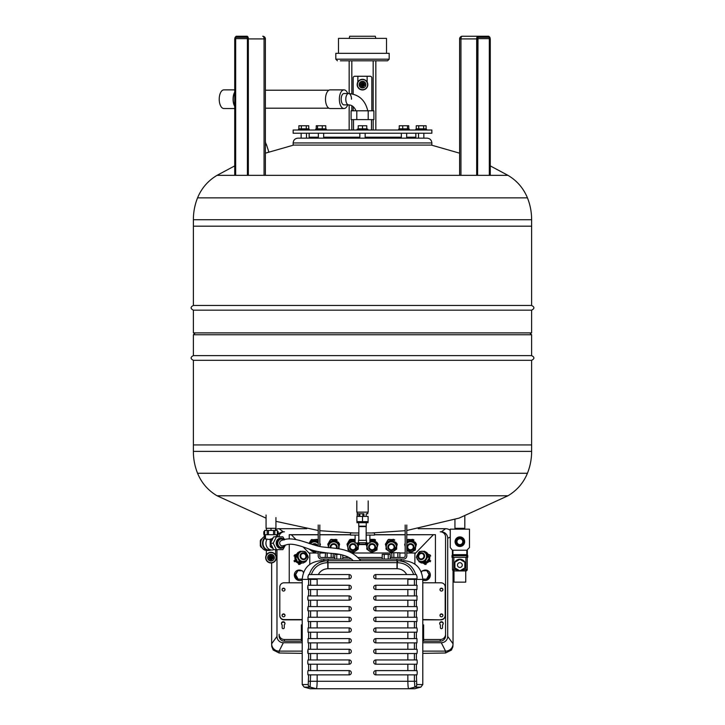 <?xml version="1.0" encoding="UTF-8"?>
<svg xmlns="http://www.w3.org/2000/svg" width="725" height="725" viewBox="0 0 725 725"><rect width="100%" height="100%" fill="white"/><g stroke="black" fill="none" stroke-linecap="round" stroke-linejoin="round"><path stroke-width="1.09" d="M390.222 559.102L390.222 554.353L382.211 554.353L382.211 559.102M388.219 554.353L388.219 559.102M384.214 554.353L384.214 559.102M421.388 572.279L422.167 570.856L426.753 570.611L429.834 575.034L427.532 579.248L422.784 579.012M427.532 579.248L422.784 579.402M426.753 570.611L429.055 574.59L426.753 578.804M429.834 575.034L429.055 574.59M422.992 580.136L422.784 580.018A5.338 5.03 -60.4 0 0 429.662 577.662A5.338 5.03 -60.4 0 0 422.738 570.829M421.742 571.635A5.338 5.03 -60.4 0 0 421.316 572.116M418.316 552.976L419.657 551.517L424.433 551.263L426.98 552.695L429.372 557.815L426.146 562.745L424.433 561.775L419.657 562.02L416.431 557.434L416.947 555.504M418.823 561.567L421.37 562.999L426.146 562.745M426.98 562.201L425.267 561.232L427.659 556.845L429.372 557.815M429.372 556.827L427.659 555.848L427.659 556.845M427.659 555.848L425.267 551.716M421.37 562.999L419.657 562.02M425.267 561.232L424.433 561.775M421.207 558.966A2.8 2.637 -60.4 0 0 422.648 553.764A2.8 2.637 -60.4 0 0 418.968 554.897A2.8 2.637 -60.4 0 0 421.207 558.966M422.729 553.809A2.8 2.637 -60.4 0 0 419.956 558.676M419.385 560.96A5.066 4.776 -60.4 0 0 426.699 557.797A5.066 4.776 -60.4 0 0 424.397 552.151M422.34 562.944L425.33 563.996L429.472 561.313L429.952 555.513L427.523 553.619M425.276 562.79A4.667 4.395 119.6 0 1 424.424 562.836M429.309 557.924A4.667 4.395 119.6 0 1 427.016 562.147M425.14 564.485L424.37 564.041M430.251 561.757L429.472 561.313M426.11 564.44L425.33 563.996M430.732 555.948L429.952 555.513M430.732 560.869L429.952 560.425M430.251 555.114L429.472 554.67M306.358 552.976L305.026 551.517L300.25 551.263L297.694 552.695L295.311 556.827L297.694 562.201L298.537 562.745L300.25 561.775L305.859 561.567L308.252 557.434L307.735 555.504M298.537 562.745L303.313 562.999L305.859 561.567M297.694 562.201L299.407 561.232L297.023 556.845L295.311 557.815M295.311 556.827L297.023 555.848L297.023 556.845M297.023 555.848L299.407 551.716M303.313 562.999L305.026 562.02M299.407 561.232L300.25 561.775M303.476 558.966A2.8 2.637 -119.6 0 1 302.026 553.764A2.8 2.637 -119.6 0 1 305.705 554.897A2.8 2.637 -119.6 0 1 303.476 558.966M301.953 553.809A2.8 2.637 -119.6 0 1 304.718 558.676M305.298 560.96A5.066 4.776 -119.6 0 1 297.984 557.797A5.066 4.776 -119.6 0 1 300.286 552.151M302.343 562.944L299.343 563.996L295.211 561.313L294.731 555.513L297.159 553.619M299.398 562.79A4.667 4.395 60.4 0 0 300.259 562.836M295.365 557.924A4.667 4.395 60.4 0 0 297.667 562.147M299.534 564.485L300.313 564.041M294.432 561.757L295.211 561.313M298.573 564.44L299.343 563.996M293.951 555.948L294.731 555.513M293.951 560.869L294.731 560.425M294.432 555.114L295.211 554.67M303.476 572.623L302.515 570.856L297.921 570.611L294.848 575.034L297.141 579.248L302.216 579.03M297.141 579.248L302.216 579.221M297.921 570.611L295.628 574.59L297.921 578.804M294.848 575.034L295.628 574.59M302.216 579.837A5.338 5.03 -119.6 0 1 295.075 577.762A5.338 5.03 -119.6 0 1 301.944 570.829M302.941 571.635A5.338 5.03 -119.6 0 1 303.567 572.397M450.261 530.338A7.468 7.359 0 0 0 445.567 528.706L441.298 531.869A6.398 6.308 180 0 1 447.706 538.177L447.706 636.432A6.398 6.308 180 0 1 441.298 642.731L422.784 642.731M302.216 653.361A773.593 134.333 -0 0 1 279.107 652.989L273.207 650.026L271.793 646.7L271.639 643.773A7.468 7.359 0 0 0 279.107 651.132L283.375 642.731A6.398 6.308 180 0 1 276.977 636.432L276.977 549.777M277.784 535.123A6.398 6.308 180 0 1 283.375 531.869L279.107 528.706A7.468 7.359 0 0 0 275.536 529.603M445.567 652.989L445.567 651.132A7.468 7.359 0 0 0 453.043 643.773L452.862 646.854L451.439 650.062L445.567 652.989A773.593 134.333 -0 0 1 422.784 653.361M279.107 528.706L306.775 528.706M418.225 528.706L445.567 528.706M441.298 642.731L445.567 651.132L422.784 651.132M302.216 651.132L279.107 651.132L279.107 652.989M453.043 570.666L453.043 643.773L447.706 636.432M276.977 636.432L271.639 643.773L271.639 562.935M282.152 627.632L282.152 624.859A1.758 1.731 180 0 1 283.221 621.751A1.758 1.731 180 0 1 284.282 624.859L284.282 627.632A1.069 1.051 180 0 1 283.221 628.684A1.069 1.051 180 0 1 282.152 627.632M284.961 623.717A1.758 1.731 0 0 0 281.472 623.717M442.531 624.859L442.531 627.632A1.069 1.051 180 0 1 441.462 628.684A1.069 1.051 180 0 1 440.392 627.632L440.392 624.859A1.758 1.731 180 0 1 441.462 621.751A1.758 1.731 180 0 1 442.531 624.859M439.712 623.717A1.758 1.731 180 0 1 443.211 623.717M295.764 539.327L291.377 534.796L318.221 534.796M319.816 534.796L350.492 534.796M374.508 534.796L405.184 534.796M406.779 534.796L435.435 534.688L435.435 582.791M309.783 553.837L303.24 547.058M414.89 553.837L433.296 534.796M289.248 538.992L289.248 534.688L291.377 534.796M289.248 582.791L289.248 544.357M440.238 531.797A5.338 5.256 180 0 1 445.567 537.053L445.567 634.257A5.338 5.256 180 0 1 440.238 639.513L423.627 639.513M279.116 536.844A5.338 5.256 180 0 1 284.445 531.797M301.373 639.513L284.445 639.513A5.338 5.256 180 0 1 279.107 634.257L279.107 635.907A5.338 5.256 180 0 0 284.445 641.163L302.216 641.163M289.248 534.688L318.221 534.688M319.816 534.688L350.492 534.688M374.508 534.688L405.184 534.688M406.779 534.688L435.435 534.688M318.221 553.003L309.783 553.003L309.783 564.358M414.89 564.132L414.89 553.003L406.779 553.003M405.184 553.003L399.847 553.003M391.844 553.003L351.679 553.003M325.153 553.003L319.816 553.003M302.216 642.731L283.375 642.731M445.567 634.257L445.567 635.907A5.338 5.256 180 0 1 440.238 641.163L422.784 641.163M279.107 634.257L279.107 635.907M309.149 543.469L309.657 542.363L309.502 543.587M318.221 541.738L313.979 539.898L309.657 542.363L311.107 539.871L310.037 542.146M313.979 539.898L313.979 540.868L309.657 543.324M309.149 549.097L313.979 552.441L316.916 551.344M314.985 539.898L314.985 540.868L313.979 540.868M318.221 542.699L314.985 540.868M316.997 545.871A2.8 2.764 180 0 0 313.01 544.738M318.221 543.27A5.066 5.002 180 0 0 310.282 543.85M318.221 540.497L316.979 539.817L311.107 540.315M319.816 543.224L320.35 544.14L319.816 543.668M318.221 540.932L317.858 540.315M317.858 539.871L316.979 539.373L311.986 539.817M311.986 539.373L311.107 539.871M319.816 546.487L320.35 544.575M328.353 544.194L328.86 542.363L328.353 547.665M339.028 546.487L339.563 544.14L338.521 542.363L334.198 539.898L328.86 542.363L330.319 539.871L329.25 542.146M333.183 539.898L333.183 540.868L328.86 543.324M334.198 539.898L334.198 540.868L333.183 540.868M339.028 548.807L339.028 543.224M338.131 542.146L339.028 544.194M338.521 543.324L334.198 540.868M336.146 548.417A2.8 2.764 180 0 0 333.69 544.33A2.8 2.764 180 0 0 331.017 547.91M336.101 548.408A2.8 2.764 180 0 0 336.491 547.049M330.89 547.049A2.8 2.764 180 0 0 331.044 547.91M338.756 546.741A5.066 5.002 180 0 0 333.69 541.657A5.066 5.002 180 0 0 328.624 546.741M339.563 544.575L339.028 543.668M337.062 539.871L331.189 539.373L330.319 540.315M336.183 539.373L331.189 539.817M328.353 543.224L327.818 544.14L328.353 546.487M328.353 543.668L327.818 544.575M331.189 539.373L330.319 539.871M337.062 540.315L336.183 539.817M347.565 544.194L348.063 542.363L347.565 544.194L348.063 549.976L353.401 552.441L358.232 549.115L358.232 542.989M355.105 540.868L352.395 539.898L348.063 542.363L349.522 539.871L348.453 542.146M352.395 539.898L352.395 540.868L348.063 543.324M353.401 539.898L353.401 540.868L352.395 540.868M357.724 542.989L358.232 544.194M357.724 543.324L357.135 542.989M355.105 541.838L353.401 540.868M354.235 549.514A2.8 2.764 180 0 0 352.894 544.33A2.8 2.764 180 0 0 350.093 547.094A2.8 2.764 180 0 0 354.235 549.514M350.093 547.049A2.8 2.764 180 0 0 354.235 549.432A2.8 2.764 180 0 0 355.694 547.049M357.969 546.741A5.066 5.002 180 0 0 356.347 542.989M355.105 542.155A5.066 5.002 180 0 0 347.828 546.741M366.587 543.967L366.234 544.575L358.766 544.575L358.413 543.967M355.105 539.373L350.402 539.373L349.522 540.315M355.105 539.817L350.402 539.817M347.565 543.224L347.03 544.14L347.565 546.487M347.565 543.668L347.03 544.575M350.402 539.373L349.522 539.871M358.232 546.487L358.766 544.575M377.435 546.487L377.97 544.14L376.937 542.363L372.605 539.898L369.895 540.868M367.276 542.989L366.768 549.115L371.599 552.441L376.937 549.976L377.435 543.224M366.234 544.321L366.768 544.194M371.599 539.898L371.599 540.868L369.895 541.838M367.865 542.989L367.276 543.324M372.605 539.898L372.605 540.868L371.599 540.868M376.547 542.146L377.435 544.194M376.937 543.324L372.605 540.868M373.447 549.514A2.8 2.764 180 0 0 372.106 544.33A2.8 2.764 180 0 0 369.306 547.094A2.8 2.764 180 0 0 373.447 549.514M369.306 547.049A2.8 2.764 180 0 0 373.447 549.432A2.8 2.764 180 0 0 374.907 547.049M377.172 546.741A5.066 5.002 180 0 0 369.895 542.155M368.653 542.989A5.066 5.002 180 0 0 367.031 546.741M377.97 544.575L377.435 543.668M375.478 539.871L374.598 539.373L369.895 539.817M374.598 539.373L369.895 539.373M375.478 540.315L374.598 539.817M366.234 544.575L366.768 546.487M385.972 544.194L386.479 542.363L385.972 549.115L390.802 552.441L391.817 552.441L396.647 549.115L396.647 543.224L391.817 539.898L391.817 540.868L386.479 543.324M391.817 539.898L386.479 542.363L387.938 539.871L386.869 542.146M390.802 539.898L390.802 540.868M395.75 542.146L396.647 544.194M396.14 543.324L391.817 540.868M392.651 549.514A2.8 2.764 180 0 0 391.31 544.33A2.8 2.764 180 0 0 388.509 547.094A2.8 2.764 180 0 0 392.651 549.514M388.509 547.049A2.8 2.764 180 0 0 392.651 549.432A2.8 2.764 180 0 0 394.11 547.049M396.376 546.741A5.066 5.002 180 0 0 391.31 541.657A5.066 5.002 180 0 0 386.244 546.741M396.647 543.224L397.182 544.14L396.647 543.668M394.681 539.871L388.817 539.373L387.938 540.315M393.811 539.373L388.817 539.817M385.972 543.224L385.437 544.14L385.972 546.487M385.972 543.668L385.437 544.575M388.817 539.373L387.938 539.871M394.681 540.315L393.811 539.817M396.647 546.487L397.182 544.575M405.184 543.668L404.65 544.575L405.184 543.224L405.184 549.115M415.851 546.487L416.386 544.14L415.343 542.363L411.021 539.898L406.779 541.738M410.015 539.898L410.015 540.868L406.779 542.699M411.021 539.898L411.021 540.868L410.015 540.868M406.779 550.601L411.021 552.441L415.343 549.976L415.851 543.224M414.963 542.146L415.851 544.194M415.343 543.324L411.021 540.868M411.863 549.514A2.8 2.764 180 0 0 410.513 544.33A2.8 2.764 180 0 0 407.713 547.094A2.8 2.764 180 0 0 411.863 549.514M407.713 547.049A2.8 2.764 180 0 0 411.863 549.432A2.8 2.764 180 0 0 413.313 547.049M415.588 546.741A5.066 5.002 180 0 0 406.779 543.27M416.386 544.575L415.851 543.668M413.893 539.871L408.021 539.373L406.779 540.932M413.014 539.373L408.021 539.817M408.021 539.373L406.779 540.497M413.893 540.315L413.014 539.817M404.65 544.575L405.184 546.487M328.09 560.706L328.09 559.102L323.821 559.102L323.821 560.706M328.09 559.102L351.208 559.102M359.256 559.102L396.91 559.102L396.91 560.706M416.377 585.247L416.975 585.247L416.975 589.516L375.84 589.516A2.13 2.13 0 0 1 373.701 587.377A2.13 2.13 0 0 1 375.84 585.247L416.377 585.247L416.377 579.375L422.784 579.375C421.678 568.037 415.461 561.812 404.115 560.706L397.001 560.706L401.179 560.706L401.179 559.102L396.91 559.102M422.784 619.576L440.927 619.848A4.268 4.205 0 0 0 445.195 615.652L445.195 615.371A4.268 4.205 180 0 1 440.927 619.576M422.784 582.791L440.927 582.791A4.268 4.205 180 0 1 445.195 586.996L445.195 615.371M302.216 582.791L284.073 582.791A4.268 4.205 180 0 0 279.805 586.996L279.805 615.652A4.268 4.205 0 0 0 284.073 619.848L302.216 619.848M284.073 619.848L284.073 619.576A4.268 4.205 180 0 1 279.805 615.371M284.073 619.576L302.216 619.576M442.93 589.624A1.468 1.441 180 0 1 441.462 591.065A1.468 1.441 180 0 1 439.993 589.624A1.468 1.441 180 0 1 441.462 588.183A1.468 1.441 180 0 1 442.93 589.624M285.007 589.624A1.468 1.441 180 0 1 283.538 591.065A1.468 1.441 180 0 1 282.07 589.624A1.468 1.441 180 0 1 283.538 588.183A1.468 1.441 180 0 1 285.007 589.624M285.007 615.371A1.468 1.441 180 0 1 283.538 616.812A1.468 1.441 180 0 1 282.07 615.371A1.468 1.441 180 0 1 283.538 613.921A1.468 1.441 180 0 1 285.007 615.371M442.93 615.371A1.468 1.441 180 0 1 441.462 616.812A1.468 1.441 180 0 1 439.993 615.371A1.468 1.441 180 0 1 441.462 613.921A1.468 1.441 180 0 1 442.93 615.371M442.921 589.76A1.468 1.441 0 0 0 440.002 589.76M284.998 589.76A1.468 1.441 0 0 0 282.079 589.76M284.998 615.507A1.468 1.441 0 0 0 282.079 615.507M442.921 615.507A1.468 1.441 0 0 0 440.002 615.507M422.784 619.848L440.927 619.848M405.184 525.009L405.184 555.903A1.604 1.604 0 0 1 403.58 557.507L390.222 557.507M382.211 557.507L357.606 557.507M348.807 557.507L342.789 557.507M334.778 557.507L321.42 557.507A1.604 1.604 0 0 1 319.816 555.903L319.816 551.952M318.221 551.634L318.221 555.903A3.199 3.199 0 0 0 321.42 559.102L323.821 559.102M401.179 559.102L403.58 559.102A3.199 3.199 0 0 0 406.779 555.903L406.779 525.009M318.221 525.009L318.221 546.17M319.816 546.514L319.816 525.009M339.844 554.353L334.778 554.353L334.778 559.102M342.789 555.024L342.789 559.102M340.786 554.543L340.786 559.102M336.781 554.353L336.781 559.102M417.047 576.719L416.966 578.84L375.84 578.84A2.13 2.13 0 0 1 373.701 576.71A2.13 2.13 0 0 1 375.84 574.572L413.685 574.572L375.84 574.572L375.84 578.84M417.02 585.274L417.156 585.782M417.02 595.95L417.156 596.448M416.377 617.256L416.975 617.256L416.975 621.524L375.84 621.524A2.13 2.13 0 0 1 373.701 619.395A2.13 2.13 0 0 1 375.84 617.256L416.377 617.256L416.377 610.858L416.975 610.858L417.237 608.719L416.975 606.589L416.377 606.589L416.377 600.182L375.84 600.182A2.13 2.13 0 0 1 373.701 598.053A2.13 2.13 0 0 1 375.84 595.914L416.975 595.914L416.975 600.182L416.377 600.182M417.02 606.617L417.156 607.124M417.237 662.097L416.975 664.209L375.84 664.209A2.13 2.13 0 0 1 373.701 662.07A2.13 2.13 0 0 1 375.84 659.94L416.377 659.94L416.377 653.533L416.975 653.533L417.237 651.403L416.975 649.265L416.377 649.265L416.377 642.867L375.84 642.867A2.13 2.13 0 0 1 373.701 640.737A2.13 2.13 0 0 1 375.84 638.598L416.975 638.598L416.975 642.867L416.377 642.867M417.02 649.301L417.156 649.799M417.02 659.967L417.156 660.475M422.784 579.375L422.784 684.563L416.766 684.536L416.377 674.875L416.975 674.875L417.237 672.746L416.975 670.607L416.377 670.607L416.377 664.209M417.02 670.643L417.156 671.142M349.16 578.84L349.16 574.572L311.315 574.572L349.16 574.572A2.13 2.13 0 0 1 351.299 576.71A2.13 2.13 0 0 1 349.16 578.84L307.998 578.831M307.79 588.437L307.772 586.661M307.871 585.655L308.025 589.516L308.623 589.516L308.623 595.914L349.16 595.914A2.13 2.13 0 0 1 351.299 598.053A2.13 2.13 0 0 1 349.16 600.182L308.025 600.182L307.772 597.327M307.98 589.479L307.844 588.981M307.98 600.155L307.844 599.647M307.79 599.113L307.763 598.08M307.79 609.779L307.772 607.994M307.98 610.822L307.844 610.323M307.79 652.464L307.772 650.678M307.98 653.506L307.844 653.007M308.623 653.533L308.025 653.533L308.025 649.265L349.16 649.265A2.13 2.13 0 0 1 351.299 651.403A2.13 2.13 0 0 1 349.16 653.533L308.623 653.533L308.623 659.94L308.025 659.94L307.772 661.354M307.98 664.173L307.844 663.674M307.79 663.139L307.763 662.097M308.623 659.94L349.16 659.94A2.13 2.13 0 0 1 351.299 662.07A2.13 2.13 0 0 1 349.16 664.209L308.623 664.209L308.623 670.607L308.025 670.607L307.772 672.021M307.98 674.848L307.844 674.35M309.249 574.572L311.315 574.572C314.07 567.095 319.435 563.135 327.41 562.682L327.419 560.706C318.248 561.232 312.194 565.862 309.249 574.572L308.66 574.572L307.953 576.71L308.034 578.84M327.41 562.682A66.084 10.313 -0.1 0 1 327.736 562.682A248.757 232.036 0 0 1 327.999 562.682L397.001 562.682L397.001 560.706L320.885 560.706C309.539 561.812 303.322 568.037 302.216 579.375L308.623 579.375L308.623 585.247L349.16 585.247A2.13 2.13 0 0 1 351.299 587.377A2.13 2.13 0 0 1 349.16 589.516L308.623 589.516M319.752 562.328L325.153 560.842M308.623 670.607L349.16 670.607A2.13 2.13 0 0 1 351.299 672.746A2.13 2.13 0 0 1 349.16 674.875L308.623 674.875L308.234 684.536L302.216 684.563L302.216 579.375M308.623 674.875L308.025 674.875L307.763 672.746M308.623 664.209L308.025 664.209L307.763 662.07M308.623 642.867L308.025 642.867L308.025 638.598L349.16 638.598A2.13 2.13 0 0 1 351.299 640.737A2.13 2.13 0 0 1 349.16 642.867L308.623 642.867L308.623 649.265M308.623 632.2L308.025 632.2L308.025 627.932L349.16 627.932A2.13 2.13 0 0 1 351.299 630.061A2.13 2.13 0 0 1 349.16 632.2L308.623 632.2L308.623 638.598M308.623 621.524L308.025 621.524L308.025 617.256L349.16 617.256A2.13 2.13 0 0 1 351.299 619.395A2.13 2.13 0 0 1 349.16 621.524L308.623 621.524L308.623 627.932M308.623 610.858L308.025 610.858L308.025 606.589L349.16 606.589A2.13 2.13 0 0 1 351.299 608.719A2.13 2.13 0 0 1 349.16 610.858L308.623 610.858L308.623 617.256M308.623 595.914L308.025 595.914L307.763 598.053M308.025 585.247L308.623 585.247M417.047 576.71L416.34 574.572L415.751 574.572C412.806 565.862 406.752 561.232 397.581 560.706L397.59 562.682C405.565 563.126 410.93 567.095 413.685 574.572L415.751 574.572M416.377 610.858L375.84 610.858A2.13 2.13 0 0 1 373.701 608.719A2.13 2.13 0 0 1 375.84 606.589L416.377 606.589M416.377 638.598L416.377 632.2L416.975 632.2L417.237 630.061L416.975 627.932L416.377 627.932L416.377 621.524M416.377 632.2L375.84 632.2A2.13 2.13 0 0 1 373.701 630.061A2.13 2.13 0 0 1 375.84 627.932L416.377 627.932M416.377 653.533L375.84 653.533A2.13 2.13 0 0 1 373.701 651.403A2.13 2.13 0 0 1 375.84 649.265L416.377 649.265M417.237 662.07L416.975 659.94L416.377 659.94M416.377 674.875L375.84 674.875A2.13 2.13 0 0 1 373.701 672.746A2.13 2.13 0 0 1 375.84 670.607L416.377 670.607M407.84 578.84A3.852 1.414 88.5 0 1 407.849 579.375L407.849 585.247M416.377 681.292L414.401 681.283L414.881 687.137L420.808 687.137L422.784 684.563M416.485 683.394L416.766 684.536A2.664 2.637 126.2 0 1 414.8 687.092L408.773 688.75L414.782 688.75L420.808 687.137M407.849 674.875L407.849 681.283C407.921 685.995 408.229 688.478 408.773 688.75L316.227 688.75C316.771 688.478 317.079 685.995 317.151 681.283L317.151 674.875M407.849 600.182L407.849 606.589M407.849 589.516L407.849 595.914M407.849 621.524L407.849 627.932M407.849 610.858L407.849 617.256M407.849 642.867L407.849 649.265M407.849 632.2L407.849 638.598M407.849 664.209L407.849 670.607M317.151 585.247L317.151 579.375A3.852 1.414 91.5 0 1 317.16 578.84M318.311 574.572C320.377 570.883 323.549 568.926 327.827 568.708A11.047 11.047 0 0 1 327.999 568.708L397.001 568.708A11.047 11.047 0 0 1 397.173 568.708C401.451 568.926 404.623 570.883 406.689 574.572M407.849 653.533L407.849 659.94M317.151 595.914L317.151 589.516M317.151 606.589L317.151 600.182M317.151 617.256L317.151 610.858M317.151 627.932L317.151 621.524M317.151 638.598L317.151 632.2M317.151 649.265L317.151 642.867M317.151 659.94L317.151 653.533M317.151 670.607L317.151 664.209M308.161 684.563A2.664 2.646 90 0 0 310.119 687.137L310.599 674.875M397.001 568.708L397.001 562.682A248.757 232.036 -0 0 1 397.264 562.682A66.084 10.313 0.1 0 1 397.59 562.682M316.1 688.75L310.119 687.137L304.192 687.137L310.218 688.75L316.227 688.75L310.2 687.092A2.664 2.637 53.8 0 1 308.234 684.536M399.847 557.507L399.847 552.758L391.844 552.758L391.844 557.507M393.847 552.758L393.847 557.507M397.844 552.758L397.844 557.507M325.57 552.758L325.153 557.507M327.156 552.912L327.156 557.507M331.153 553.275L331.153 557.507M333.156 553.465L333.156 557.507M423.627 640.583L422.784 640.583L423.627 640.583L423.627 624.868L422.784 624.868M422.784 636.16L423.627 636.16M422.784 630.478L423.627 630.478M422.784 628.892L423.627 628.892M422.784 626.944L423.627 626.944M302.216 624.868L301.373 624.868L302.216 624.868L301.373 624.868L301.373 640.583L302.216 640.583L301.373 640.583M302.216 637.819L301.373 637.819M302.216 639.695L301.373 639.695M302.216 640.284L301.373 640.284M302.216 632.617L301.373 632.617M302.216 634.919L301.373 634.919M302.216 636.16L301.373 636.16M462.269 565.065A2.402 2.402 0 0 1 458.671 567.149A2.402 2.402 0 0 1 458.671 562.99A2.402 2.402 0 0 1 462.269 565.065M456.342 561.358L454.892 562.192L454.892 567.938L459.868 570.811L464.843 567.938L464.843 562.192L459.868 559.319L456.342 561.358M459.868 570.883A5.818 5.818 0 0 0 464.906 562.156A5.818 5.818 0 0 0 454.829 562.156A5.818 5.818 0 0 0 459.868 570.883L461.879 570.521M467.235 569.605A1.332 1.332 0 0 1 465.894 570.938A1.332 1.332 0 0 0 467.235 569.605L467.235 557.326L467.235 569.605L463.284 569.778M459.577 570.874L457.928 570.548M460.23 570.602A5.546 5.546 0 0 0 464.48 568.146M464.843 567.521A5.546 5.546 0 0 0 464.843 562.609M464.48 561.984A5.546 5.546 0 0 0 460.23 559.528M459.505 559.528A5.546 5.546 0 0 0 455.255 561.984M454.892 562.609A5.546 5.546 0 0 0 454.892 567.521M455.255 568.146A5.546 5.546 0 0 0 459.505 570.602M465.894 557.326L465.894 570.938L453.841 570.938L453.841 569.605L452.509 569.605A1.332 1.332 0 0 0 453.841 570.938M452.509 557.326L452.509 569.605M452.001 555.731L452.001 557.326L453.062 557.326L453.062 554.661A1.069 1.069 0 0 0 452.001 555.731L467.734 555.731A1.069 1.069 0 0 0 466.673 554.661L466.673 557.326L467.734 557.326L467.734 555.731M466.673 557.326L453.062 557.326M452.4 554.661L452.4 550.23L452.4 554.661L452.935 554.661L452.935 550.23M466.8 550.23L466.8 554.661L467.335 554.661L467.335 549.704L469.474 547.565L469.474 529.159L450.261 529.159L450.261 547.565L452.4 550.23L467.335 550.23M466.8 554.661L452.935 554.661M459.868 546.496A4.803 4.803 0 0 0 464.027 539.3A4.803 4.803 0 0 0 455.708 539.3A4.803 4.803 0 0 0 459.868 546.496M459.868 546.124A4.432 4.432 0 0 1 456.034 539.482A4.432 4.432 0 0 1 463.701 539.482A4.432 4.432 0 0 1 459.868 546.124M459.868 545.164A3.471 3.471 0 0 0 462.867 539.962A3.471 3.471 0 0 0 456.868 539.962A3.471 3.471 0 0 0 459.868 545.164M459.868 544.629A2.936 2.936 0 0 0 462.405 540.234A2.936 2.936 0 0 0 457.33 540.234A2.936 2.936 0 0 0 459.868 544.629M465.74 570.938L465.74 582.139L453.995 582.139L453.995 570.938M455.554 528.308L455.554 529.159M457.711 528.308L457.711 529.159M462.024 528.308L462.024 529.159M464.181 528.308L464.181 529.159M454.938 519.508L454.938 528.308L464.807 528.308L464.807 516.082M266.066 515.022L266.066 528.308L275.935 528.308L275.935 521.338L318.221 530.501M368.182 500.93L368.182 512.149L356.818 512.149L356.818 500.93M368.019 521.647L368.019 522.716L356.981 522.716L356.981 521.647M358.766 522.716L358.766 526.187L366.234 526.187L366.234 522.716M358.766 526.595L366.234 526.595M362.5 521.647L368.101 521.647L368.101 516.418L356.899 516.418L356.899 521.647L362.5 521.647L362.5 516.418M367.792 512.149L367.792 513.753L366.188 513.753L366.188 516.418M363.95 516.418L363.95 513.753L357.362 513.753L357.362 516.418M358.875 513.753L358.875 516.418M362.844 513.753L362.844 516.418M366.506 540.324L358.494 540.324L358.494 542.726L366.506 542.726L366.506 540.324M366.506 542.726L358.494 542.726M359.301 543.17L359.301 544.167L365.699 544.167L365.699 543.17M272.908 558.712L272.663 558.658A0.453 0.453 0 0 0 272.02 558.658A0.453 0.453 0 0 0 272.02 559.301L272.074 559.546A2.184 2.184 0 0 1 268.848 558.014A2.184 2.184 0 0 1 271.377 555.486A2.184 2.184 0 0 1 272.908 558.712M269.673 558.168A0.535 0.535 0 0 1 269.211 557.371A0.535 0.535 0 0 1 270.135 557.371A0.535 0.535 0 0 1 269.673 558.168M271.54 558.975A0.535 0.535 0 0 1 270.733 559.437A0.535 0.535 0 0 1 270.733 558.513A0.535 0.535 0 0 1 271.54 558.975M272.337 557.108A0.535 0.535 0 0 1 272.799 557.906A0.535 0.535 0 0 1 271.875 557.906A0.535 0.535 0 0 1 272.337 557.108M270.47 556.302A0.535 0.535 0 0 1 271.268 555.839A0.535 0.535 0 0 1 271.268 556.764A0.535 0.535 0 0 1 270.47 556.302M270.47 557.643A0.535 0.535 0 0 1 271.268 557.181A0.535 0.535 0 0 1 271.268 558.105A0.535 0.535 0 0 1 270.47 557.643M271.005 560.978A3.335 3.335 0 0 1 268.114 555.975A3.335 3.335 0 0 1 273.896 555.975A3.335 3.335 0 0 1 271.005 560.978M271.005 562.709A5.066 5.066 0 0 1 266.619 555.105A5.066 5.066 0 0 1 275.391 555.105A5.066 5.066 0 0 1 271.005 562.709M271.005 562.972A5.338 5.338 0 0 1 266.383 554.969A5.338 5.338 0 0 1 275.627 554.969A5.338 5.338 0 0 1 271.005 562.972M264.598 531.67L263.8 531.67L263.8 534.334L264.598 534.334M277.403 534.334L278.21 534.334L278.21 531.67L277.403 531.67M264.598 534.552L263.909 534.334M278.101 534.334L277.403 534.552M285.46 545.055L282.832 549.65L276.433 549.65L273.225 543.243L276.433 536.844L282.832 536.844L284.698 539.753M280.738 548.308A5.066 4.386 -90 0 1 280.611 548.308A5.066 4.386 -90 0 1 276.216 543.243A5.066 4.386 -90 0 1 280.611 538.177A5.066 4.386 -90 0 1 280.738 538.186M284.091 539.898A4.812 4.169 -90 0 0 277.258 541.367A4.812 4.169 -90 0 0 281.092 548.064A4.812 4.169 -90 0 0 284.907 545.2A5.066 4.386 -90 0 1 280.874 548.308L280.611 548.308M280.874 548.308A5.066 4.386 -90 0 1 276.488 543.243A5.066 4.386 -90 0 1 280.874 538.177A5.066 4.386 -90 0 1 284.155 539.88M283.702 539.998A4.187 3.625 90 0 0 277.992 541.838A4.187 3.625 90 0 0 281.409 547.429A4.187 3.625 90 0 0 284.572 545.291M273.225 543.243L270.47 543.243L273.669 549.65L276.433 549.65M270.47 543.243L273.669 536.844L276.433 536.844M273.724 549.65A6.779 5.873 -90 0 1 271.803 550.021A6.779 5.873 -90 0 1 266.537 546.233A6.779 5.873 -90 0 1 267.153 539.11L265.558 539.119L265.404 534.706M271.803 550.021L268.866 550.021A6.779 5.873 -90 0 1 263.293 545.354A6.779 5.873 -90 0 1 265.404 537.778M271.748 538.82L268.966 539.454L267.153 539.11M261.571 539.445L260.946 539.445L262.006 538.729M261.036 545.807L260.32 545.807L260.32 540.687L261.036 540.687M262.006 547.756L260.946 547.049L261.571 547.049M260.946 547.049A6.398 5.546 -90 0 1 260.32 545.807M260.32 540.687A6.398 5.546 -90 0 1 260.946 539.445M271.522 545.354L271.522 546.632L272.482 547.275M276.044 549.65L277.167 549.65M277.167 536.844L276.044 536.844M272.482 539.219L271.522 539.853L271.522 541.14M276.606 550.021L274.712 549.65M273.153 548.607L270.189 546.632L270.189 539.853L273.153 537.877M274.712 536.844L276.606 536.473L276.606 534.706M271.522 539.853L270.189 539.853M271.522 546.632L270.189 546.632M264.643 530.437L277.403 530.437L277.403 534.706L264.598 534.706L264.598 530.437L264.643 534.706M267.199 530.437L267.199 534.706M268.449 530.437L268.449 534.706M273.561 530.437L273.561 534.706M274.811 530.437L274.811 534.706M277.367 530.437L277.367 534.706M266.465 528.308L266.465 530.437M271.005 528.308L271.005 530.437M275.536 528.308L275.536 530.437M270.851 550.021A7.205 6.235 -90 0 1 268.739 550.447L266.873 550.447A7.205 6.235 -90 0 1 260.674 544.094A7.205 6.235 -90 0 1 265.404 536.246M268.739 550.447A7.205 6.235 -90 0 1 262.749 545.245A7.205 6.235 -90 0 1 265.404 537.162M270.398 550.021A7.042 6.099 -90 0 1 263.184 546.161A7.042 6.099 -90 0 1 265.404 537.352M356.102 560.706L360.769 560.706C350.084 547.91 337.515 548.743 321.574 546.84C309.095 544.711 292.628 534.95 281.218 540.678L281.218 540.678A2.664 2.238 74.3 0 0 282.659 545.816L281.554 546.124M193.376 305.47C190.349 307.028 190.349 308.596 193.376 310.164L193.376 332.893L531.624 332.893L531.624 310.164C534.651 308.596 534.651 307.028 531.624 305.47L531.624 226.182L193.376 226.182L193.376 305.47L531.624 305.47M195.243 332.893L193.376 334.76L531.624 334.76L529.757 332.893M193.376 310.164L531.624 310.164M197.562 473.262L527.438 473.262C523.45 482.923 516.952 490.435 507.962 495.773L217.038 495.773C208.048 490.435 201.55 482.923 197.562 473.262C194.771 466.238 193.376 458.943 193.376 451.385L531.624 451.385L531.624 444.933L193.376 444.933L531.624 444.933L531.624 360.316L193.376 360.316C190.349 358.748 190.349 357.18 193.376 355.622L193.376 334.76M193.376 355.622L531.624 355.622L531.624 334.76M193.376 451.385L193.376 360.316M293.625 145.091L265.386 153.183L268.875 152.087L266.483 144.728L265.386 145.082M265.386 144.801L266.483 144.728M265.894 144.637L265.386 141.357M531.624 219.729C531.624 212.171 530.229 204.876 527.438 197.852C523.45 188.192 516.952 180.679 507.962 175.341L217.038 175.341C208.048 180.679 201.55 188.192 197.562 197.852C194.771 204.876 193.376 212.171 193.376 219.729L193.376 226.182L531.624 226.182L531.624 219.729L193.376 219.729M477.802 37.319L488.659 37.319A0.535 0.462 -90 0 0 489.121 36.785A2.13 1.069 -90 0 1 490.191 38.914L490.191 175.341M488.659 37.319A1.332 0.671 -90 0 1 489.33 38.652L490.055 38.652A1.867 0.933 90 0 0 489.121 36.785A0.535 0.462 90 0 0 488.659 36.25L462.278 36.25A2.664 1.332 90 0 0 460.946 38.914L477.385 38.914A2.13 1.069 -90 0 1 478.455 36.785A1.867 0.933 90 0 0 477.521 38.652L477.521 175.341M386.507 53.324L386.507 38.38L338.493 38.38L338.493 53.324M375.84 38.38L375.305 36.25L349.695 36.25L349.16 38.38M389.18 59.187L335.82 59.187L335.82 53.324L389.18 53.324L389.18 59.187L387.576 60.791L340.342 60.791M353.166 94.114L353.166 77.865A1.604 1.604 0 0 1 354.761 76.261L370.239 76.261A1.604 1.604 0 0 1 371.834 77.865L371.834 110.807M353.166 110.807L353.166 106.638M375.84 130.02L375.84 60.791M351.833 93.815L351.833 60.791L349.16 60.791L349.16 93.534M349.16 104.907L349.16 130.02M364.403 85.704L364.158 85.65A0.453 0.453 0 0 0 363.515 85.65A0.453 0.453 0 0 0 363.515 86.293L363.569 86.538A2.184 2.184 0 0 1 360.343 85.006A2.184 2.184 0 0 1 362.872 82.478A2.184 2.184 0 0 1 364.403 85.704M361.168 85.16A0.535 0.535 0 0 1 360.706 84.363A0.535 0.535 0 0 1 361.63 84.363A0.535 0.535 0 0 1 361.168 85.16M363.035 85.967A0.535 0.535 0 0 1 362.237 86.429A0.535 0.535 0 0 1 362.237 85.505A0.535 0.535 0 0 1 363.035 85.967M363.832 84.1A0.535 0.535 0 0 1 364.294 84.898A0.535 0.535 0 0 1 363.37 84.898A0.535 0.535 0 0 1 363.832 84.1M361.965 83.293A0.535 0.535 0 0 1 362.763 82.831A0.535 0.535 0 0 1 362.763 83.756A0.535 0.535 0 0 1 361.965 83.293M361.965 84.626A0.535 0.535 0 0 1 362.763 84.163A0.535 0.535 0 0 1 362.763 85.088A0.535 0.535 0 0 1 361.965 84.626M362.5 87.961A3.335 3.335 0 0 1 359.609 82.967A3.335 3.335 0 0 1 365.391 82.967A3.335 3.335 0 0 1 362.5 87.961M362.5 89.701A5.066 5.066 0 0 1 358.114 82.097A5.066 5.066 0 0 1 366.886 82.097A5.066 5.066 0 0 1 362.5 89.701M362.5 89.963A5.338 5.338 0 0 1 357.878 81.961A5.338 5.338 0 0 1 367.122 81.961A5.338 5.338 0 0 1 362.5 89.963M408.755 128.842L399.239 128.842L399.239 125.751L408.755 125.751L408.755 128.842M407.486 128.842L407.486 125.751M402.719 128.842L402.719 125.751M398.659 130.02L398.659 129.159L409.335 129.159L409.335 130.02M366.768 128.842L358.232 128.842L358.232 125.751L366.768 125.751L366.768 128.842M362.5 128.842L362.5 125.751M357.162 130.02L357.162 129.159L367.838 129.159L367.838 130.02M322.281 128.842L316.245 128.842L316.245 125.751L325.761 125.751L325.761 128.842L322.281 128.842L322.281 125.751M317.514 128.842L317.514 125.751M315.665 130.02L315.665 129.159L326.341 129.159L326.341 130.02M306.476 138.149L306.476 133.219M301.346 128.842L298.881 128.842L298.881 125.751L308.741 125.751L308.741 128.842L301.346 128.842L301.346 125.751M306.276 128.842L306.276 125.751M298.473 130.02L298.473 129.159L309.149 129.159L309.149 130.02M426.119 128.842L416.259 128.842L416.259 125.751L426.119 125.751L426.119 128.842M423.654 128.842L423.654 125.751M418.724 128.842L418.724 125.751M418.524 138.149L418.524 133.219M426.527 130.02L426.527 129.159L415.851 129.159L415.851 130.02M371.49 130.02L371.49 119.616M410.25 138.149L410.25 137.215M309.149 133.219L309.149 137.215L318.338 137.215M323.667 137.215L359.836 137.215M365.164 137.215L401.333 137.215M406.662 137.215L415.851 137.215L415.851 133.219M293.145 142.952L293.145 145.091L431.855 145.091L431.855 142.952C431.574 140.034 429.97 138.439 427.052 138.149L297.948 138.149C295.03 138.439 293.426 140.043 293.145 142.952L431.855 142.952M293.145 133.219L431.855 133.219L431.855 130.02L293.145 130.02L293.145 133.219M368.2 119.616L351.099 119.616L351.099 110.807L373.901 110.807L373.901 119.616L368.2 119.616L368.2 110.807M356.8 110.807L356.8 119.616M344.022 93.525A5.682 2.837 90 0 0 341.176 99.207A5.682 2.837 90 0 0 344.022 104.889L348.634 104.889A5.682 2.837 90 0 1 345.798 99.207A5.682 2.837 90 0 1 348.634 93.525L344.022 93.525M347.719 93.525A9.334 4.667 90 0 0 344.022 89.873L330.156 89.873A9.334 4.667 90 0 0 325.489 99.207A9.334 4.667 90 0 0 330.156 108.542L344.022 108.542A9.334 4.667 90 0 0 347.719 104.889M344.022 89.873A9.334 4.667 90 0 0 339.354 99.207A9.334 4.667 90 0 0 344.022 108.542M234.737 89.873L223.889 89.873A9.334 4.667 90 0 0 219.222 99.207A9.334 4.667 90 0 0 223.889 108.542L234.737 108.542M234.737 92.066A9.334 4.667 90 0 0 234.737 106.348M234.737 92.528A8.99 4.495 90 0 0 234.737 105.886M369.895 535.095L369.895 542.989L366.025 542.989M358.975 542.989L355.105 542.989L355.105 535.095M358.803 535.095L358.803 540.324M366.197 535.095L366.197 540.324M366.768 542.989L366.768 543.795L365.699 543.795M359.301 543.795L358.232 543.795L358.766 544.321M358.848 532.957L350.492 532.957L350.492 535.095L358.848 535.095M366.152 535.095L374.508 535.095L374.508 532.957L366.152 532.957M235.67 175.341L235.67 38.652A1.332 0.671 90 0 1 236.341 37.319L247.198 37.319M248.34 175.341L248.34 38.914A2.664 1.332 -90 0 0 247.007 36.25L236.341 36.25A0.535 0.462 90 0 0 235.879 36.785A1.867 0.933 -90 0 0 234.945 38.652L234.945 175.341M421.615 561.458A5.066 4.776 -60.4 0 0 424.243 552.06C419.376 548.336 413.422 558.658 419.231 560.869A5.066 4.776 -60.4 0 0 421.615 561.458M421.189 559.618A3.471 3.263 -60.4 0 0 424.179 554.408A3.471 3.263 -60.4 0 0 418.434 554.571A3.471 3.263 -60.4 0 0 421.189 559.618M300.44 552.06C305.307 548.336 311.261 558.658 305.452 560.869A5.066 4.776 -119.6 0 1 298.292 557.616A5.066 4.776 -119.6 0 1 300.44 552.06L300.132 552.242M303.494 559.618A3.471 3.263 -119.6 0 1 300.503 554.408A3.471 3.263 -119.6 0 1 306.249 554.571A3.471 3.263 -119.6 0 1 303.494 559.618M447.706 538.177L450.261 537.162M284.445 639.513L284.445 641.163M440.238 639.513L440.238 641.163M318.221 543.451A5.066 5.002 180 0 0 310.382 543.886M316.771 551.308L314.759 551.843L310.907 550.384L310.146 549.423A5.066 5.002 180 0 0 316.743 551.299M317.795 546.07A3.471 3.417 180 0 0 312.23 544.493M338.756 546.65L338.394 548.707A5.066 5.002 180 0 0 333.69 541.829A5.066 5.002 180 0 0 328.697 547.701L328.624 546.65M336.853 548.499A3.471 3.417 180 0 0 334.044 543.687A3.471 3.417 180 0 0 330.31 547.846M355.105 542.327A5.066 5.002 180 0 0 347.828 546.831A5.066 5.002 180 0 0 355.322 551.217A5.066 5.002 180 0 0 356.147 542.989M354.561 550.094A3.471 3.417 180 0 0 354.697 544.167A3.471 3.417 180 0 0 349.432 547.013A3.471 3.417 180 0 0 354.561 550.094M368.853 542.989A5.066 5.002 180 0 0 374.535 551.217A5.066 5.002 180 0 0 377.172 546.831A5.066 5.002 180 0 0 369.895 542.327M373.765 550.094A3.471 3.417 180 0 0 373.91 544.167A3.471 3.417 180 0 0 368.635 547.013A3.471 3.417 180 0 0 373.765 550.094M386.244 546.65L386.244 546.831C386.951 550.991 389.452 552.459 393.729 551.236A5.066 5.002 180 0 0 391.31 541.829A5.066 5.002 180 0 0 386.244 546.831A5.066 5.002 180 0 0 393.738 551.217L396.376 546.65M392.977 550.094A3.471 3.417 180 0 0 393.113 544.167A3.471 3.417 180 0 0 387.848 547.013A3.471 3.417 180 0 0 392.977 550.094M415.588 546.65L412.942 551.236L410.794 551.843L406.779 550.221A5.066 5.002 180 0 0 415.588 546.831A5.066 5.002 180 0 0 406.779 543.451M412.181 550.094A3.471 3.417 180 0 0 412.326 544.167A3.471 3.417 180 0 0 407.051 547.013A3.471 3.417 180 0 0 412.181 550.094M308.623 578.84A18.551 18.551 90 0 0 308.623 579.375L310.599 579.375A16.557 16.557 90 0 1 310.608 578.84M308.623 600.182L308.623 606.589M375.84 585.247L375.84 589.516M375.84 595.914L375.84 600.182M375.84 606.589L375.84 610.858M375.84 617.256L375.84 621.524M375.84 627.932L375.84 632.2M375.84 638.598L375.84 642.867M375.84 649.265L375.84 653.533M375.84 659.94L375.84 664.209M375.84 670.607L375.84 674.875M414.392 578.84A16.557 16.557 -90 0 1 414.401 579.375L416.377 579.375A18.551 18.551 -90 0 0 416.377 578.84M414.401 585.247L414.401 579.375L407.849 579.375M416.377 595.914L416.377 589.516M414.401 674.875L414.401 681.283L308.623 681.283M414.401 600.182L414.401 606.589M414.401 589.516L414.401 595.914M414.401 621.524L414.401 627.932M414.401 610.858L414.401 617.256M414.401 642.867L414.401 649.265M414.401 632.2L414.401 638.598M414.401 664.209L414.401 670.607M414.401 653.533L414.401 659.94M349.16 589.516L349.16 585.247M349.16 600.182L349.16 595.914M349.16 610.858L349.16 606.589M349.16 621.524L349.16 617.256M349.16 632.2L349.16 627.932M349.16 642.867L349.16 638.598M349.16 653.533L349.16 649.265M349.16 664.209L349.16 659.94M349.16 674.875L349.16 670.607M310.599 585.247L310.599 579.375L317.151 579.375M327.827 568.708L327.736 560.706M310.599 606.589L310.599 600.182M310.599 595.914L310.599 589.516M310.599 627.932L310.599 621.524M310.599 617.256L310.599 610.858M310.599 649.265L310.599 642.867M310.599 638.598L310.599 632.2M310.599 670.607L310.599 664.209M310.599 659.94L310.599 653.533M416.839 684.563A2.664 2.646 90 0 1 414.881 687.137L408.9 688.75M397.173 568.708L397.264 560.706M327.999 560.706L327.999 568.708M422.784 633.922L423.627 633.922M422.784 632.064L423.627 632.064M302.216 635.979L301.373 635.979M456.224 569.605L453.841 569.605L453.841 557.326M265.386 144.239L266.238 143.967M527.438 197.852L197.562 197.852M477.594 175.341L478.002 37.319A0.535 0.462 -90 0 0 478.455 36.785A0.535 0.462 90 0 0 477.993 36.25A2.664 1.332 90 0 0 476.66 38.914L476.66 175.341M490.055 38.652L490.055 175.341M477.594 38.652L489.33 38.652L489.33 175.341M477.385 38.914L477.385 175.341M462.278 36.25A2.664 2.664 0 0 0 459.614 38.914L460.946 38.914L460.946 175.341M373.167 60.791L373.167 110.807M373.167 119.616L373.167 130.02M351.833 130.02L351.833 119.616M351.833 110.807L351.833 105.723M351.48 99.207A5.682 2.837 90 0 0 348.634 93.525C358.83 94.386 365.21 100.15 367.774 110.807M247.479 175.341L247.479 38.652A1.867 0.933 -90 0 0 246.545 36.785A0.535 0.462 -90 0 0 247.007 37.319L247.479 38.652L234.945 38.652M236.341 37.319A0.535 0.462 -90 0 1 235.879 36.785A2.13 1.069 90 0 0 234.809 38.914L234.809 175.341M264.054 175.341L264.054 38.914L265.386 38.914A2.664 2.664 0 0 0 262.722 36.25A2.664 1.332 -90 0 1 264.054 38.914L247.615 38.914L247.615 175.341M247.007 36.25A0.535 0.462 90 0 0 246.545 36.785A2.13 1.069 90 0 1 247.615 38.914M347.828 546.65L347.828 546.831C348.535 550.991 351.036 552.459 355.322 551.236L357.969 546.65M367.031 546.65L367.031 546.831C367.747 550.991 370.239 552.459 374.526 551.236L377.172 546.65M304.192 687.137L302.216 684.563M275.935 517.614L275.935 528.308M358.848 526.64L358.848 540.324M366.152 526.64L366.152 540.324M359.836 516.418L359.836 513.753M357.208 512.149L357.208 516.418M264.226 534.552L264.226 536.717M277.784 534.552L277.784 536.844M266.392 550.429L266.302 555.123M275.609 550.021L275.708 555.123M353.184 560.706C349.967 557.144 344.058 554.815 335.458 553.71C323.622 552.849 314.931 551.335 309.385 549.178C288.958 541.43 288.278 544.819 282.659 545.816M531.624 360.316C534.651 358.748 534.651 357.18 531.624 355.622M217.038 495.773L266.066 518.167M319.816 530.709L353.51 532.957M507.962 495.773L459.079 518.121L406.779 530.501M405.184 530.709L371.49 532.957M531.624 451.385C531.624 458.943 530.229 466.238 527.438 473.262M217.038 175.341L234.737 165.889M507.962 175.341L490.263 165.889M459.614 153.183L431.375 145.091M488.659 36.25L490.263 38.914L490.263 175.341M459.614 38.914L459.614 175.341M335.82 59.187L337.424 60.791M357.905 76.261L357.797 82.115M367.095 76.261L367.203 82.115M406.662 138.149L406.662 133.219M401.333 138.149L401.333 133.219M365.164 138.149L365.164 133.219M359.836 138.149L359.836 133.219M323.667 138.149L323.667 133.219M318.338 138.149L318.338 133.219M301.147 138.149L301.147 133.219M423.853 138.149L423.853 133.219M353.51 130.02L353.51 119.616M314.75 138.149L314.75 137.215M356.02 110.807C354.244 106.892 351.788 104.917 348.634 104.889M328.896 90.217L265.386 90.217M328.896 108.197L265.386 108.197M247.406 38.652L247.406 175.341M234.737 175.341L234.737 38.914L236.341 36.25M265.386 38.914L265.386 175.341"/></g></svg>
